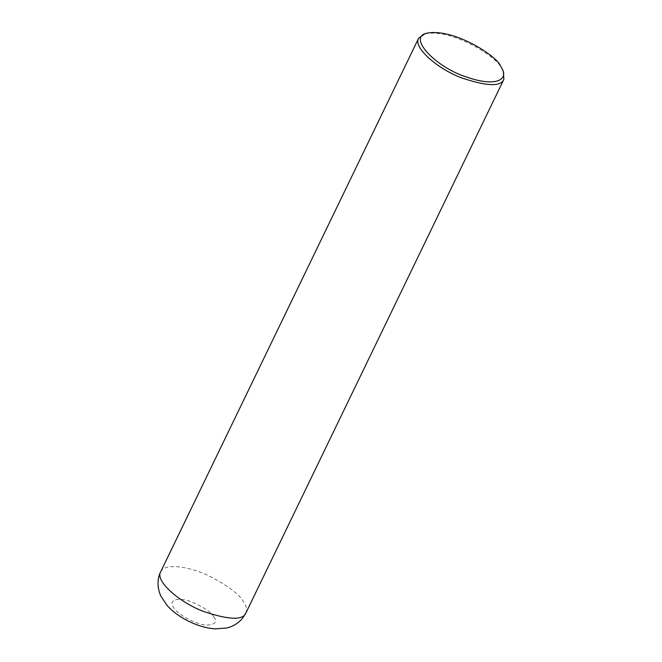 <?xml version="1.0" encoding="UTF-8"?>
<svg xmlns="http://www.w3.org/2000/svg" width="662" height="662" viewBox="0 0 662 662"><rect width="100%" height="100%" fill="white"/><g stroke="black" fill="none" stroke-linecap="round" stroke-linejoin="round"><path stroke-width="0.5" stroke-dasharray="3.31 2.48" d="M425.045 33.704C452.858 28.582 497.89 57.768 501.415 68.037L503.385 71.579M213.793 616.843C217.583 621.792 215.34 624.547 207.057 625.102C198.484 625.151 179.046 616.181 173.626 607.6C167.486 598.845 179.841 597.198 191.608 601.932C203.764 607.195 211.161 612.168 213.793 616.843M160.684 571.794C164.846 562.485 190.201 566.846 208.489 575.683C227.463 585.374 239.123 594.029 243.459 601.642C246.372 605.763 247.183 609.545 245.9 612.995"/><path stroke-width="0.99" d="M502.433 69.394L503.385 71.579L503.856 79.382C500.911 86.863 486.744 86.333 461.356 77.793C437.011 68.591 412.865 47.234 418.641 38.189L425.045 33.704L427.354 33.1C454 28.185 497.162 56.162 500.538 66.001L502.433 69.394C507.497 78.331 497.932 87.748 467.198 77.255C435.803 67.648 406.435 36.551 427.354 33.1M160.684 571.794C158.276 576.014 156.141 585.365 160.775 595.999L167.205 605.639C173.13 612.06 180.56 617.398 189.498 621.643C198.186 625.838 206.784 628.255 215.291 628.9L226.826 627.965C232.974 626.525 238.188 623.323 242.474 618.349L245.9 612.995C242.954 620.476 228.779 619.938 203.4 611.398C179.054 602.197 154.908 580.847 160.684 571.794L418.641 38.189M245.9 612.995L503.856 79.382"/></g></svg>
